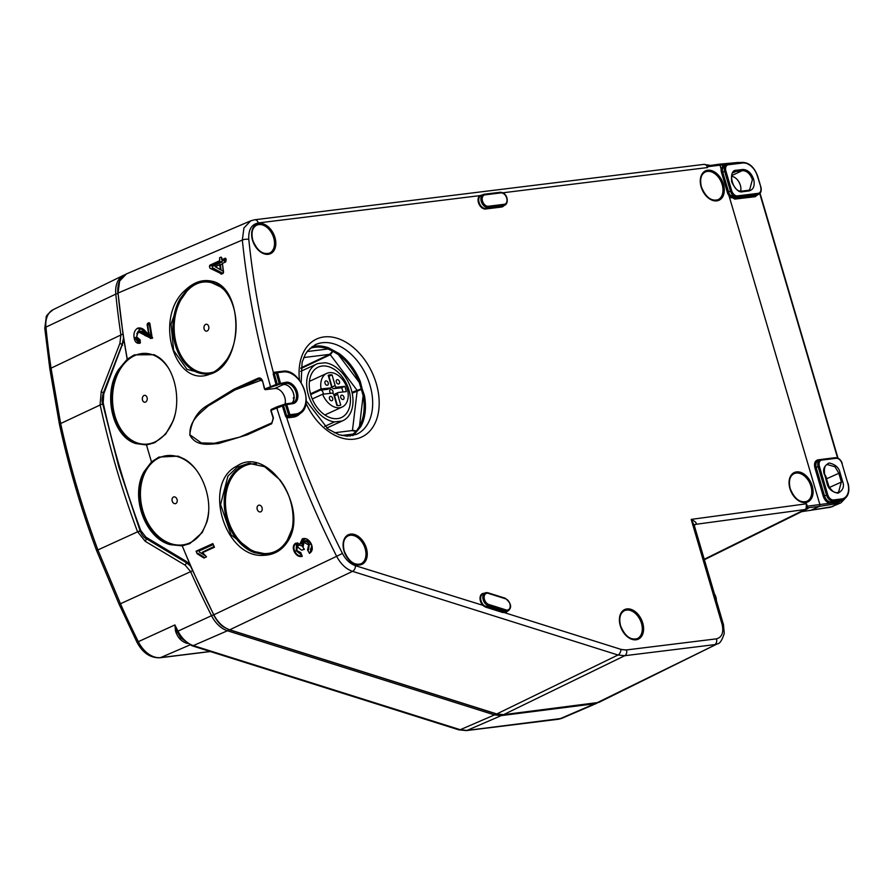 <?xml version="1.0" encoding="UTF-8"?>
<svg xmlns="http://www.w3.org/2000/svg" width="893" height="893" viewBox="0 0 893 893"><rect width="100%" height="100%" fill="white"/><g stroke="black" fill="none" stroke-linecap="round" stroke-linejoin="round"><path stroke-width="1.34" d="M263.781 555.334C224.322 558.538 202.186 482.823 236.846 466.113C267.8 444.513 309.558 508.709 287.881 541.214C282.155 550.255 274.118 554.955 263.781 555.334A0.926 0.58 89.8 0 1 263.937 554.397L254.483 552.689A46.324 34.09 76.3 0 1 224.255 504.925A46.324 34.09 76.3 0 1 250.364 463.233M213.059 544.06L214.42 547.253L202.287 552.254L206.506 556.852L203.928 558.025L197.096 553.705L196.047 551.215L213.081 544.116M307.527 549.954L308.71 544.931L304 542.419L302.995 547.264L304.401 549.374L301.566 550.177L297.391 546.75L296.733 550.512L300.807 552.644L302.258 556.361C298.999 557.087 296.331 555.546 294.277 551.729C292.591 547.822 293.049 544.964 295.65 543.19L299.847 544.06L302.347 538.814C305.931 537.753 308.9 539.45 311.255 543.893C313.052 548.257 312.472 551.416 309.491 553.37L307.527 549.954L308.52 549.787L309.291 544.652L310.675 543.971C309.279 541.392 307.538 540.466 305.451 541.191L304.078 541.872C306.165 541.147 307.906 542.062 309.291 544.652L308.71 544.931M279.129 383.298A642.703 434.411 -114.7 0 1 276.294 372.961L273.236 374.156L273.403 372.582A0.926 0.659 42.6 0 0 274.553 373.028L274.374 373.843A642.703 434.411 65.3 0 0 277.221 384.18L286.329 382.215A11.33 7.657 -114.7 0 1 297.291 391.994A11.33 7.657 -114.7 0 1 292.647 403.692L285.459 404.797L271.037 410.322A647.481 437.626 65.3 0 0 273.425 417.98L271.673 423.784L247.428 434.768L218.394 443.575C209.163 444.033 196.293 447.125 189.774 434.947C191.325 421.317 197.152 411.517 207.254 405.534L233.999 389.136A0.926 0.614 65.6 0 0 234.892 389.973L207.991 406.114C200.691 412.968 188.959 420.402 189.997 434.846L201.327 442.917L214.387 443.263L239.625 437.135L246.792 434.232M118.077 293.496L117.776 293.295C117.329 283.193 120.22 276.73 126.438 273.917L119.629 281.027L118.032 293.049A650.506 439.68 65.3 0 0 127.297 359.176L134.296 354.878L154.232 354.711L158.385 357.077C174.414 367.57 181.592 398.702 173.197 420.815L165.685 434.132L154.712 442.705L146.519 444.971A650.517 439.691 65.3 0 0 148.964 453.443A650.517 439.691 65.3 0 0 151.497 461.893L158.932 457.071L178.053 456.144L184.483 459.125C202.443 469.417 213.405 500.214 206.908 521.925L202.209 532.563L189.841 543.603L182.239 545.846A650.506 439.68 65.3 0 0 213.829 614.808C217.892 622.51 223.194 627.511 229.713 629.788A0.926 0.58 -72.5 0 0 229.713 629.788L496.765 713.953L503.529 714.657A0.926 0.67 -97 0 0 503.529 714.657L598.823 702.423L717.492 643.786C719.736 643.797 721.99 640.381 724.245 633.539L723.475 624.642L694.285 525.452L691.193 519.391C695.535 521.579 697.053 523.22 695.759 524.325L694.698 524.838M221.866 259.796L225.304 258.166L225.695 258.669L222.379 260.176L224.02 260.488L226.13 259.528M222.234 260.187L221.754 257.675L221.029 257.095L219.578 257.742L219.667 261.403L210.335 265.623L211.987 265.947L221.319 261.716L219.667 261.403M222.402 273.738L212.054 268.168L212.545 267.8L223.038 273.448M233.999 389.136L258.244 378.152A0.926 0.614 65.6 0 0 259.137 378.989L234.892 389.973L261.749 380.016M311.936 346.73A49.227 33.275 -114.7 0 1 328.635 347.857L339.161 353.583L338.347 354.599L332.955 351.317L330.298 354.722L300.93 368.563M360.415 381.847L362.145 388.868L361.241 388.901L359.209 382.327A48.3 32.65 65.3 0 0 338.347 354.599L359.209 382.327L360.415 381.847A49.227 33.275 -114.7 0 0 339.161 353.583M355.447 565.693A4.621 2.902 107.5 0 1 352.568 571.353C346.049 569.075 340.746 564.063 336.65 556.317L342.421 553.392C345.758 559.732 350.101 563.829 355.447 565.693L504.98 612.185L502.904 612.565L505.382 611.024L488.237 605.621A6.932 4.688 -114.7 0 1 483.213 599.817A6.932 4.688 -114.7 0 1 485.089 592.93A6.932 4.688 -114.7 0 1 487.745 592.829A0.926 0.58 107.5 0 1 488.393 593.399A6.005 4.063 65.3 0 0 484.475 599.46A6.005 4.063 65.3 0 0 488.817 604.483A0.926 0.58 107.5 0 1 488.237 605.621L485.759 607.162L483.85 606.157A7.401 5.001 -114.7 0 1 480.423 600.989A7.401 5.001 -114.7 0 1 484.196 593.343M213.74 614.797L190.477 566.062L186.324 562.668L146.262 538.713C143.818 537.441 141.775 534.851 140.134 530.933L118.936 467.396L102.561 403.268L103.175 402.754A649.892 439.256 65.3 0 0 119.573 466.939A649.892 439.256 65.3 0 0 140.781 530.542L145.972 537.195L186.034 561.25L189.941 564.432L182.239 545.846M731.546 176.301A10.403 7.155 -115 0 1 740.342 185.219A10.403 7.155 -115 0 1 740.688 191.091M748.412 190.309L749.607 189.941L752.397 179.616C750.187 173.722 746.838 170.73 742.34 170.63A0.926 0.67 -97 0 0 742.708 169.48C747.608 169.581 751.259 172.84 753.659 179.247C755.065 185.789 753.525 189.684 749.026 190.946L742.652 191.727C739.147 192.799 735.497 189.539 731.702 181.96C730.932 174.001 732.472 170.105 736.334 170.262L742.708 169.48M292.647 403.692A0.926 0.67 -97 0 0 291.922 403.056A10.403 7.032 65.3 0 0 293.551 393.489A10.403 7.032 65.3 0 0 283.494 384.515L283.427 384.526A10.403 7.032 -114.7 0 1 293.484 393.5A10.403 7.032 -114.7 0 1 291.855 403.067M283.427 384.526L274.754 388.511A10.403 7.032 -114.7 0 1 284.811 397.485A10.403 7.032 -114.7 0 1 284.934 404.239M224.656 290.37A45.409 32.248 -90.3 0 0 220.169 286.72L211.708 282.735C202.555 280.424 194.294 283.226 186.916 291.151L180.955 299.68L179.85 299.11L171.054 324.114L173.666 350.514L187.039 369.389L206.205 374.279M138.437 331.515L136.462 336.717C137.288 339.318 138.08 340.4 138.873 339.965L139.888 339.853L139.509 339.362L140.246 340.066L139.866 343.213C136.729 343.772 134.81 341.93 134.084 337.666C133.459 333.223 134.664 330.053 137.701 328.144C140.714 327.508 143.338 328.602 145.592 331.415L148.763 334.607L140.246 328.289L138.102 328.624L140.123 329.316L137.533 332.174M152.089 337.286L149.845 323.467L147.624 323.344L147.122 324.505L148.673 334.172L150.962 334.272L149.388 324.606L147.769 324.405L148.852 334.641M139.888 339.853L136.607 336.784L139.509 339.362M136.785 333.77L138.571 331.493L136.584 336.594M140.212 331.705L138.303 331.895L150.683 338.079L144.666 335.333M152.301 338.28L145.191 334.975L139.877 331.303L138.571 331.493M146.843 335.188L141.518 331.515L139.877 331.303M150.66 338.079L151.71 338.235L150.314 338.503L151.564 338.28L152.078 337.096L149.834 323.277L149.064 322.686L149.834 323.277M150.091 338.034L150.683 338.079M150.962 334.272L149.042 334.663M151.62 334.507A0.926 0.636 97.2 0 1 150.683 335.31L149.979 334.797M142.154 329.004L140.123 329.316M137.299 338.972L140.335 342.678M140.29 340.546L139.453 339.954M140.346 331.37L140.469 331.303C143.092 331.158 145.392 332.341 147.367 334.842L152.67 337.867M205.636 324.405A3.472 2.467 -90.3 0 0 204.062 328.769A3.472 2.467 -90.3 0 0 207.176 331.002A3.472 2.467 -90.3 0 0 208.75 326.637A3.472 2.467 -90.3 0 0 205.636 324.405M207.846 373.955A46.324 32.907 89.7 0 1 176.714 349.163A46.324 32.907 89.7 0 1 179.85 299.11L186.291 290.549C194.082 282.768 202.488 279.911 211.518 281.987L219.868 285.894M211.708 282.735A0.926 0.636 -74.2 0 0 211.518 281.987A0.926 0.67 -76.2 0 1 211.317 281.105C244.068 286.352 244.537 365.27 209.81 374.189C174.448 388.712 153.317 317.037 185.632 289.823L186.916 291.151M185.632 289.823C193.837 282.188 202.398 279.286 211.317 281.105M291.832 530.409L288.305 539.305C296.833 524.771 293.942 497.859 279.833 479.753L264.652 466.715L248.734 463.322L237.214 467.139L227.938 476.092L220.571 504.534L231.075 534.896L254.483 552.689A0.926 0.558 -70.3 0 0 255.119 551.684L264.161 553.571C273.939 553.827 281.686 549.284 287.412 539.941L291.721 529.85A45.409 33.409 -103.7 0 0 292.19 528.176M258.468 505.304A3.472 2.556 -103.7 0 0 257.296 509.624A3.472 2.556 -103.7 0 0 260.789 511.801A3.472 2.556 -103.7 0 0 261.973 507.481A3.472 2.556 -103.7 0 0 258.468 505.304M288.305 539.305L287.613 540.522C281.887 549.708 273.995 554.33 263.937 554.397A0.926 0.614 -86.9 0 0 264.161 553.571M287.881 541.214L287.412 539.941M173.476 497.021A3.472 2.556 -103.7 0 0 172.293 501.341A3.472 2.556 -103.7 0 0 175.798 503.529A3.472 2.556 -103.7 0 0 176.97 499.209A3.472 2.556 -103.7 0 0 173.476 497.021M144.153 471.571C129.786 495.693 144.889 538.155 170.094 544.63A46.336 34.09 76.3 0 1 144.153 471.571L151.497 461.893M146.519 444.971L135.915 443.587C112.451 436.789 102.394 393.746 118.568 369.557L127.174 359.299L123.937 340.166L103.778 393.858L103.175 402.754M481.907 195.277L480.389 195.88A6.932 4.688 65.3 0 0 479.508 203.582A6.932 4.688 65.3 0 0 485.792 208.415L501.699 206.45A6.932 4.688 65.3 0 0 502.659 206.183L504.824 205.189A6.932 4.688 -114.7 0 1 503.864 205.457L487.958 207.422A6.932 4.688 -114.7 0 1 481.249 201.438A6.932 4.688 -114.7 0 1 483.135 194.54A6.932 4.688 -114.7 0 1 484.095 194.272A0.926 0.67 83 0 1 484.966 194.864A6.005 4.063 65.3 0 0 482.51 201.07A6.005 4.063 65.3 0 0 488.326 206.261A0.926 0.67 83 0 1 487.958 207.422L485.613 208.995A7.401 5.001 -114.7 0 1 478.905 203.838A7.401 5.001 -114.7 0 1 479.842 195.634L482.32 194.92M710.672 165.451L703.907 164.379L254.639 219.778A4.621 3.326 83 0 1 258.3 222.949C251.446 224.4 248.276 229.881 248.79 239.38A642.703 434.411 65.3 0 0 273.403 372.582A1.853 1.25 -114.7 0 1 273.939 372.303L279.688 371.588A24.044 16.253 -114.7 0 1 280.815 371.51M292.044 403.056A10.403 7.032 65.3 0 0 293.217 402.687A10.403 7.032 65.3 0 0 296.029 392.351A10.403 7.032 65.3 0 0 285.972 383.376L280.022 384.113L271.316 387.049A0.926 0.614 -114.4 0 1 270.423 386.222A647.336 437.537 -114.7 0 1 242.338 240.05L243.923 227.972L250.743 220.817L254.639 219.778M760.691 187.318L760.903 187.15C761.707 190.667 760.992 193.022 758.771 194.216A6.932 4.688 -114.7 0 1 757.822 194.495L737.138 197.04A6.932 4.688 -114.7 0 1 730.429 191.057L728.576 191.906A6.932 4.688 65.3 0 0 730.05 194.942L735.196 197.933A0.926 0.681 -96.7 0 0 734.827 199.094L728.989 195.723L819.908 504.645L819.372 506.387L806.703 507.95L808.109 508.441L804.883 509.546L695.759 524.325A4.621 3.17 -116.3 0 0 695.078 524.526A4.621 3.17 -116.3 0 1 695.759 524.325M818.926 460.42C816.224 461.168 815.309 463.534 816.18 467.541L824.563 496.017C825.791 499.511 827.755 501.52 830.434 502.056L838.973 501.129A0.926 0.681 -96.7 0 0 838.572 502.167L829.965 503.217C826.918 502.614 824.697 500.337 823.29 496.385L814.907 467.899C813.925 463.367 814.963 460.676 818.033 459.828A0.926 0.681 -96.7 0 0 818.524 460.431M833.582 499.946L841.541 498.964A15.259 10.314 65.3 0 0 847.781 483.213L841.976 463.489A6.005 4.063 65.3 0 0 836.161 458.31L821.85 460.074A6.005 4.063 65.3 0 0 819.383 466.28L827.766 494.755A6.005 4.063 65.3 0 0 833.582 499.946A0.926 0.67 83 0 1 833.225 501.107L831.171 502.045A0.926 0.681 -96.7 0 0 830.791 503.161M829.854 507.336A2.311 1.641 -98.7 0 0 830.189 507.336A2.311 1.641 -98.7 0 0 830.512 507.235L840.514 503.027L819.372 506.387L811.011 510.227L830.512 507.235L838.214 503.697A1.384 1.016 81.9 0 0 838.806 502.145A0.926 0.681 81.6 0 1 839.197 501.107L841.184 500.515M741.29 170.764L740.197 169.782M725.518 165.071L724.402 165.417L722.415 169.023L721.109 168.944L723.363 164.881L726.679 164.379M724.402 165.417A0.926 0.692 -118.4 0 1 723.363 164.881L720.004 165.183L718.91 164.234L738.053 162.47A1.384 1.016 -95.3 0 0 737.808 162.537M758.068 194.551L755.154 196.706A0.926 0.681 -96.7 0 1 755.523 195.545L735.196 197.933L737.138 197.04A0.926 0.67 -97 0 0 737.495 195.88L758.179 193.334A0.926 0.67 -97 0 1 757.822 194.495L758.771 194.216M736.334 170.262A0.926 0.67 83 0 1 735.977 171.423L734.515 171.836C728.331 171.322 732.506 192.933 741.927 191.091A0.926 0.67 -97 0 0 741.782 191.135M731.702 175.586L742.34 170.63L735.977 171.423L733.332 172.65M829.296 487.5L826.494 478.905L829.307 487.489A10.403 7.155 -115 0 1 829.43 487.935M740.643 186.414A11.33 7.803 65 0 0 737.752 180.207M829.184 487.556L842.624 481.517C844.555 486.54 843.014 490.436 837.98 493.215C831.729 491.831 828.079 488.571 827.03 483.448L827.085 483.626M827.298 483.47C831.137 490.971 834.888 493.885 838.572 492.21L841.351 481.885L838.773 473.123L835.011 466.76L827.264 464.561C824.708 465.32 823.859 468.702 824.719 474.708L824.507 474.864M827.03 483.448L824.719 474.708M830.434 502.056A0.926 0.647 -84.7 0 0 829.965 503.217L807.25 506.208A1.384 1.005 -97 0 1 806.703 507.95M817.988 460.676L820.008 459.75A6.932 4.688 -114.7 0 1 820.968 459.482A0.926 0.67 -97 0 1 821.114 459.437L820.008 459.75A6.932 4.688 -114.7 0 0 818.133 466.637L814.907 467.899M847.837 483.392L848.049 483.236C849.98 491.183 848.428 496.597 843.416 499.488A16.186 10.939 -114.7 0 1 841.173 500.125L839.197 501.107M843.706 499.354L838.572 502.167M840.916 502.826L845.158 498.394M730.05 194.942L728.989 195.712A7.858 5.313 -114.7 0 1 727.315 192.274L721.511 172.55A7.858 5.313 -114.7 0 1 721.12 168.956L720.004 165.183L707.345 166.745A1.384 1.005 -97 0 0 706.843 165.986L718.91 164.234M722.415 169.023A6.932 4.688 65.3 0 0 722.772 172.193L721.511 172.55M802.215 511.577L811.011 510.227M190.477 566.062L189.941 564.432M186.324 562.668A2.311 1.139 -59.7 0 1 186.034 561.25M146.262 538.713A2.311 1.217 -58.5 0 1 145.972 537.195M140.134 530.933L140.781 530.542M102.561 403.268C101.735 401.716 101.969 398.334 103.264 393.11A2.311 0.714 20.4 0 0 103.778 393.858M103.264 393.11L122.051 344.743A2.311 0.636 22 0 0 122.52 345.412M123.937 340.166L123.547 337.956L122.051 344.743M723.475 624.642A4.621 0.714 -16.4 0 0 722.136 624.52L691.193 519.391L806.535 503.786L806.156 508.206M595.731 703.293A0.926 0.67 -97 0 0 596.044 703.249L717.492 643.786M621.874 649.624L626.495 649.937L716.465 638.841A4.621 3.326 -97 0 1 714.713 644.623L624.743 655.708L617.989 655.004L352.568 571.353L229.713 629.788A0.926 0.58 -72.5 0 1 229.389 629.822L496.441 713.987A0.926 0.58 -72.5 0 0 496.765 713.953L617.989 655.004A4.621 2.902 107.5 0 0 620.869 649.345L625.558 650.015M277.533 372.56L274.821 372.894L276.674 372.035L282.422 371.332A0.926 0.67 83 0 1 282.568 371.287C300.874 367.592 315.899 407.889 298.519 414.24A23.118 15.627 -114.7 0 1 295.326 415.145L287.713 416.707A0.926 0.67 -97 0 0 287.356 417.868A1.853 1.25 -114.7 0 1 286.698 417.734L285.648 416.339A643.473 434.924 -114.7 0 1 282.411 406.036M283.55 405.679A642.703 434.411 65.3 0 0 286.776 415.959L285.648 416.339M286.776 415.959L288.685 415.089A642.703 434.411 -114.7 0 1 285.459 404.797M273.827 409.05L271.405 409.351L277.12 406.761L285.827 403.826A0.926 0.67 -97 0 1 286.709 404.417A641.788 433.786 65.3 0 0 289.935 414.698L288.685 415.089M277.221 384.18L276.071 384.503A643.473 434.924 -114.7 0 1 273.236 374.156M276.294 372.961L277.556 372.627A641.788 433.786 65.3 0 0 280.391 382.952A0.926 0.67 -97 0 1 280.022 384.113M328.635 347.857A0.926 0.569 -70 0 0 328.021 348.984A48.3 32.65 65.3 0 0 309.904 348.426M301.019 367.838L329.617 354.354L333.323 350.558A0.926 0.681 -45.3 0 0 332.576 351.105L328.021 348.984L307.125 351.552M351.998 392.328L361.241 388.901M294.154 397.173L293.272 397.932M293.529 398.814L294.299 397.653M350.145 436.063A48.3 32.65 65.3 0 0 353.07 434.076A0.926 0.67 -128.6 0 0 354.153 434.578A49.227 33.275 -114.7 0 1 352.746 435.628M341.695 435.483L353.07 434.076L356.195 431.352L352.088 430.694M352.835 430.493L334.239 432.781M352.355 430.549A0.926 0.625 66.1 0 0 352.501 430.18L356.43 431.073L359.477 426.396A0.926 0.614 -150.8 0 0 360.694 426.742L354.153 434.578M362.145 388.868L364.411 395.409L363.127 395.644L359.477 426.396A48.3 32.65 65.3 0 0 363.127 395.644L361.375 389.381L352.199 393.233M351.429 430.66L352.501 430.18L357.167 390.967M276.674 372.035A0.926 0.67 83 0 1 277.556 372.627L283.304 371.923A0.926 0.67 83 0 0 282.568 371.287L276.819 372.001M295.683 413.984L289.935 414.698A0.926 0.67 83 0 1 289.578 415.859L295.326 415.145A0.926 0.67 -97 0 0 295.683 413.984A22.191 15.002 65.3 0 0 304.77 391.067A22.191 15.002 65.3 0 0 283.304 371.923M271.405 409.351A0.926 0.67 -97 0 0 271.003 410.334L271.037 410.512M247.428 434.768A0.926 0.614 -114.4 0 1 247.785 433.786L272.03 422.802A0.926 0.614 65.6 0 0 271.673 423.784M271.316 387.049L265.601 389.638A0.926 0.67 83 0 1 264.719 389.047L276.071 384.503M258.244 378.152C260.231 377.538 261.671 378.532 262.587 381.121A647.481 437.626 65.3 0 0 264.708 388.812M262.598 381.356L259.137 378.989L260.265 378.844M279.766 383.075L280.413 383.555M285.269 399.629A11.33 7.657 65.3 0 0 281.663 391.77M265.601 389.638L274.754 388.511A0.926 0.67 83 0 1 274.464 388.544M276.082 384.537L276.573 385.352A0.926 0.67 83 0 1 276.294 385.609M806.535 503.786L807.25 506.208M707.345 166.745L707.58 167.549L502.826 192.799M706.843 165.986L707.58 167.549A4.621 3.326 83 0 0 703.907 164.379M248.79 239.38A4.621 1.54 -5.8 0 0 242.338 240.05L118.032 293.049L123.58 338.782M143.996 395.487A3.472 2.467 -90.3 0 0 142.422 399.852A3.472 2.467 -90.3 0 0 145.537 402.084A3.472 2.467 -90.3 0 0 147.111 397.72A3.472 2.467 -90.3 0 0 143.996 395.487M182.083 545.857L170.094 544.63M209.944 265.121L209.42 266.281L210.067 266.203L209.944 265.121L219.287 260.89M223.283 270.132A0.926 0.625 100.8 0 1 222.379 270.825L216.463 267.42M223.339 273.068L222.469 263.614M226.208 260.176L224.411 260.99A0.926 0.625 -79.2 0 1 223.674 260.421M222.111 260.153L222.223 261.057A0.926 0.625 -79.2 0 1 221.71 262.207L212.367 266.438L212.545 267.8M220.426 264.897L221.955 264.205A0.926 0.625 -79.2 0 1 222.558 264.395M212.054 268.168L222.022 273.917M209.42 266.281L209.911 268.213L221.486 273.816M197.096 553.705L197.811 553.236L204.039 557.21L203.928 558.025M202.198 552.789L214.42 547.253L202.287 552.254M212.701 544.194L197.141 551.249M302.347 538.814L300.494 543.949L301.867 543.279L303.017 539.193M311.211 543.904L311.211 543.904C309 539.707 306.199 538.111 302.816 539.104L302.682 539.16M310.128 552.432L311.791 545.366M302.995 547.253L302.95 547.264C301.912 544.708 302.292 542.911 304.078 541.872L305.406 541.225M304.178 541.828L305.529 540.645L309.313 541.191M311.914 546.237L310.429 549.351L311.378 551.048M304.636 538.725L302.571 543.547M302.37 544.663L301.187 543.614M298.028 543.056L296.32 549.173M297.715 552.03L301.588 554.653M297.57 546.683L298.921 544.976L302.56 546.215M299.847 544.06L300.494 543.949M301.834 555.279L296.242 550.78L294.869 551.461C296.543 554.709 298.787 556.194 301.622 555.904L302.001 555.714M296.242 550.78L296.431 543.558M297.257 542.911L296.119 543.469C293.708 545.143 293.284 547.8 294.869 551.461L294.277 551.729M302.258 556.361L301.622 555.904M303.531 549.083L303.642 548.425L304.401 549.374L301.566 550.177M303.642 548.425L304.401 549.374M226.041 258.747L225.75 261.906L222.435 263.402L223.574 272.287M223.06 273.437L220.995 274.184M206.406 324.237A3.472 2.467 -90.3 0 0 205.669 324.405A3.472 2.467 -90.3 0 0 204.006 328.244A3.472 2.467 -90.3 0 0 206.439 331.18M144.766 395.32A3.472 2.467 -90.3 0 0 144.03 395.487A3.472 2.467 -90.3 0 0 142.367 399.327A3.472 2.467 -90.3 0 0 144.8 402.252M258.825 505.181A3.472 2.556 -103.7 0 0 258.501 505.293A3.472 2.556 -103.7 0 0 257.24 509.367A3.472 2.556 -103.7 0 0 260.466 511.912M173.822 496.899A3.472 2.556 -103.7 0 0 173.499 497.021A3.472 2.556 -103.7 0 0 172.249 501.096A3.472 2.556 -103.7 0 0 175.474 503.641M202.756 552.041L214.097 546.505M213.271 544.563L199.039 551.003L199.507 552.131L205.714 556.004M205.758 555.982L202.499 553.001M222.011 259.874L221.788 257.887M220.348 269.519L220.995 269.44L220.381 264.551L215.135 266.706L220.348 269.519L219.734 264.629M300.908 552.901L296.733 550.501M139.397 342.934L136.383 337.777L134.72 337.565L138.527 342.923L140.447 342.242M221.922 259.082L221.341 259.137L221.877 258.791M502.033 714.802A2.311 1.663 83 0 1 501.263 715.606L494.488 714.913L227.447 630.759A25.384 17.157 -114.7 0 1 211.585 615.802A650.439 439.635 -114.7 0 1 190.544 571.509L185.264 565.269L145.291 541.348L137.5 531.659A650.439 439.635 -114.7 0 1 100.083 404.529L101.222 391.614A2.311 0.681 21.2 0 0 103.443 392.641M466.336 730.597L458.756 729.838A4.621 2.902 -72.5 0 0 460.252 729.715L467.006 730.418L561.652 718.418L596.1 703.572L501.241 715.617A2.311 1.663 83 0 1 501.241 715.617L467.006 730.418A4.621 3.326 -97 0 1 466.336 730.597L558.728 719.211A4.621 3.326 -97 0 0 559.398 719.021L593.733 704.22A2.311 1.663 83 0 0 593.756 704.197A2.311 1.663 83 0 0 594.492 703.472M187.563 643.485C181.737 641.922 177.729 637.814 175.541 631.161L174.894 624.933L177.037 631.585L180.821 637.982L191.828 645.706A4.621 2.902 -72.5 0 0 193.323 645.594L227.447 630.759A2.311 1.451 107.5 0 0 227.469 630.748A2.311 1.451 107.5 0 0 228.575 629.543M175.541 631.161A4.621 2.232 165.6 0 1 177.037 631.585L214.521 614.306M117.82 293.674A2.311 0.77 174.3 0 0 115.8 294.11L45.923 327.128A4.621 1.552 174.3 0 0 44.784 328.3L46.224 317.328C45.733 316.278 48.055 313.722 53.212 309.648A23.531 15.907 65.3 0 0 45.923 327.128A648.586 438.374 65.3 0 0 50.968 367.648L60.557 423.07A649.39 438.921 65.3 0 0 97.895 549.932L120.466 603.757L192.553 570.772M103.253 403.547L59.396 424.119L49.818 368.753L122.508 334.216M101.222 391.614L119.941 343.303A2.311 0.681 21.2 0 0 122.207 344.352M140.569 530.453L97.895 549.932C96.243 550.713 96.232 550.858 97.839 550.356M146.787 539.037A2.311 1.183 120.9 0 0 145.291 541.348M186.782 562.947A2.311 1.183 120.9 0 0 185.264 565.269M140.179 531.056L137.689 532.116M495.604 713.719A2.311 1.451 107.5 0 1 494.51 714.902L460.252 729.715L193.323 645.594A24.502 16.554 65.3 0 1 178.02 631.161A649.546 439.032 65.3 0 1 174.894 624.933L138.315 641.676A648.586 438.374 65.3 0 1 120.466 603.757C118.802 604.528 118.758 604.606 120.321 603.992M59.396 424.119L59.407 424.13C68.649 466.693 81.062 508.865 96.634 550.646L119.171 604.405L136.975 642.223C142.646 652.883 150.292 658.063 159.914 657.784A4.621 3.326 -97 0 0 160.584 657.594L210.145 651.488M353.818 392.485A7.401 5.001 65.3 0 0 354.253 391.301A7.401 5.001 65.3 0 1 353.818 392.485M150.604 332.04A7.401 5.001 65.3 0 0 151.096 331.303A7.401 5.001 65.3 0 1 150.604 332.04M235.149 388.622A8.327 5.626 -114.7 0 1 234.613 389.928M302.939 539.272L303.129 539.93M714.456 593.99A9.243 6.552 82.7 0 1 716.409 600.609M334.518 421.898A31.21 21.097 -114.7 0 1 308.286 394.706A31.21 21.097 -114.7 0 1 316.814 363.964A31.21 21.097 -114.7 0 1 317.752 363.574L325.141 362.759A31.21 21.097 -114.7 0 1 351.172 389.236A31.21 21.097 -114.7 0 1 342.856 420.692A31.21 21.097 -114.7 0 1 341.919 421.083L334.518 421.898L324.661 426.43M325.476 414.676A27.739 18.753 -114.7 0 1 325.398 415.323M348.996 390.208A27.739 18.753 -114.7 0 1 341.405 417.533A27.739 18.753 -114.7 0 1 310.675 394.449A27.739 18.753 -114.7 0 1 318.265 367.123A27.739 18.753 -114.7 0 1 348.996 390.208M326.693 428.071L341.919 421.083M339.496 381.646A2.311 1.563 -114.7 0 1 338.86 383.923A2.311 1.563 -114.7 0 1 336.304 381.992A2.311 1.563 -114.7 0 1 336.929 379.726A2.311 1.563 -114.7 0 1 339.496 381.646M328.2 382.896A2.311 1.563 -114.7 0 1 327.575 385.173A2.311 1.563 -114.7 0 1 325.007 383.242A2.311 1.563 -114.7 0 1 325.644 380.965A2.311 1.563 -114.7 0 1 328.2 382.896M332.665 398.39A2.311 1.563 -114.7 0 1 332.029 400.667A2.311 1.563 -114.7 0 1 329.461 398.747A2.311 1.563 -114.7 0 1 330.097 396.47A2.311 1.563 -114.7 0 1 332.665 398.39M343.95 397.151A2.311 1.563 -114.7 0 1 343.314 399.428A2.311 1.563 -114.7 0 1 340.758 397.497A2.311 1.563 -114.7 0 1 341.383 395.219A2.311 1.563 -114.7 0 1 343.95 397.151M342.957 391.971A16.186 10.939 65.3 0 0 341.639 387.774L333.815 388.634A1.853 1.25 -114.7 0 1 332.04 387.026L328.948 376.288L332.051 374.859L335.132 385.597A1.853 1.25 65.3 0 0 336.918 387.216L344.731 386.345A16.186 10.939 -114.7 0 1 346.25 391.614L338.425 392.474A1.853 1.25 65.3 0 0 338.157 392.552A1.853 1.25 65.3 0 0 337.654 394.371L340.746 405.109A16.186 10.939 -114.7 0 1 336.907 405.534L333.826 394.795A1.853 1.25 65.3 0 0 332.04 393.177L322.607 394.226L312.271 398.97M341.639 387.774L344.731 386.345M337.375 405.567L334.562 395.789A1.853 1.25 -114.7 0 1 335.065 393.969A1.853 1.25 -114.7 0 1 335.333 393.891M323.154 394.159A2.779 1.875 65.3 0 0 322.54 391.38A2.779 1.875 65.3 0 0 320.408 390.118L327.43 389.337L330.533 387.919A1.853 1.25 65.3 0 0 330.801 387.841A1.853 1.25 65.3 0 0 331.303 386.022L328.211 375.283A16.186 10.939 -114.7 0 1 332.051 374.859M330.533 387.919L321.089 388.957A18.496 12.502 -114.7 0 1 326.76 373.386A18.496 12.502 -114.7 0 1 345.837 384.983A18.496 12.502 -114.7 0 1 342.198 407.007A18.496 12.502 -114.7 0 1 322.607 394.226M310.507 393.824L321.089 388.957M330.734 393.322A2.311 1.563 -114.7 0 1 329.785 391.793A2.311 1.563 -114.7 0 1 330.756 389.426A2.311 1.563 -114.7 0 1 332.977 391.447A2.311 1.563 -114.7 0 1 332.776 393.366M196.047 551.215L212.869 543.591M229.133 629.598A0.926 0.58 -72.5 0 0 229.389 629.822C223.819 627.042 220.325 626.73 213.539 614.931L336.65 556.317A647.336 437.537 -114.7 0 1 276.752 407.721M195.076 468.512A45.409 33.421 -103.7 0 0 159.434 457.707A45.409 33.421 -103.7 0 0 143.996 514.301A45.409 33.421 -103.7 0 0 189.841 542.855A45.409 33.421 -103.7 0 0 208.594 511.823M168.364 367.961A45.409 32.26 -90.3 0 0 134.72 355.581A45.409 32.26 -90.3 0 0 114.114 412.756A45.409 32.26 -90.3 0 0 154.813 442.002A45.409 32.26 -90.3 0 0 174.972 414.899M306.232 400.823L328.021 429.042L339.027 434.735L347.154 436.186L356.385 434.4A49.316 33.331 65.3 0 0 369.992 385.285A49.316 33.331 65.3 0 0 315.229 344.765L307.851 350.625L305.283 354.398L302.102 362.324L301.153 382.561M504.891 598.232A0.926 0.58 107.5 0 1 505.204 598.21L488.058 592.807L482.923 593.923A6.932 4.688 65.3 0 0 481.048 600.81A6.932 4.688 65.3 0 0 484.263 605.655M824.619 474.362A10.403 7.155 -115 0 1 826.728 478.726L840.045 472.754L842.624 481.517M752.397 179.616L753.659 179.247M366.376 548.157A16.286 11.006 -114.7 0 1 359.712 564.979A16.286 11.006 -114.7 0 1 343.961 550.925A16.286 11.006 -114.7 0 1 350.625 534.103A16.286 11.006 -114.7 0 1 366.376 548.157M360.884 563.818A15.36 10.381 65.3 0 0 365.125 548.525A15.36 10.381 65.3 0 0 348.069 535.9C343.772 538.278 342.488 543.29 344.229 550.948C348.538 561.284 354.097 565.57 360.884 563.818M642.714 622.968A16.286 11.006 -114.7 0 1 636.039 639.79A16.286 11.006 -114.7 0 1 620.289 625.736A16.286 11.006 -114.7 0 1 626.953 608.914A16.286 11.006 -114.7 0 1 642.714 622.968M637.222 638.629A15.36 10.381 65.3 0 0 641.464 623.325A15.36 10.381 65.3 0 0 624.397 610.7C620.11 613.078 618.827 618.101 620.557 625.759C624.877 636.095 630.425 640.381 637.222 638.629M812.206 485.848A16.174 10.928 -114.7 0 1 805.586 502.547A16.174 10.928 -114.7 0 1 789.937 488.594A16.174 10.928 -114.7 0 1 796.556 471.895A16.174 10.928 -114.7 0 1 812.206 485.848M806.747 501.397A15.248 10.303 65.3 0 0 810.956 486.216A15.248 10.303 65.3 0 0 794.022 473.681C789.758 476.036 788.486 481.014 790.205 488.616C794.491 498.874 800.005 503.139 806.747 501.397M723.419 184.181A16.174 10.928 -114.7 0 1 716.8 200.88A16.174 10.928 -114.7 0 1 701.15 186.927A16.174 10.928 -114.7 0 1 707.769 170.228A16.174 10.928 -114.7 0 1 723.419 184.181M717.961 199.731A15.248 10.303 65.3 0 0 722.169 184.538A15.248 10.303 65.3 0 0 705.236 172.014C700.972 174.369 699.71 179.348 701.418 186.95C705.704 197.208 711.219 201.472 717.961 199.731M274.944 237.482A16.286 11.006 -114.7 0 1 268.268 254.304A16.286 11.006 -114.7 0 1 252.518 240.25A16.286 11.006 -114.7 0 1 259.182 223.429A16.286 11.006 -114.7 0 1 274.944 237.482M269.452 253.143A15.36 10.381 65.3 0 0 273.693 237.839A15.36 10.381 65.3 0 0 256.626 225.215C252.339 227.592 251.056 232.615 252.786 240.273C257.095 250.609 262.654 254.896 269.452 253.143M180.955 299.68A45.409 32.248 -90.3 0 0 178.991 351.485A45.409 32.248 -90.3 0 0 212.835 372.236M147.624 323.344L149.064 322.686M256.38 463.78A45.409 33.409 -103.7 0 0 225.438 501.364A45.409 33.409 -103.7 0 0 255.119 551.684M135.915 443.587A46.336 32.907 89.7 0 1 118.568 369.557M488.326 206.261L504.232 204.296A0.926 0.67 83 0 1 503.864 205.457L501.52 207.031L485.613 208.995M484.386 194.239L500.002 192.308A0.926 0.67 83 0 1 500.873 192.899L484.966 194.864M504.232 204.296A6.005 4.063 65.3 0 0 506.688 198.09A6.005 4.063 65.3 0 0 500.873 192.899M503.931 205.602A7.401 5.001 -114.7 0 1 501.52 207.031M286.329 382.215A0.926 0.67 83 0 1 285.972 383.376L283.494 384.515M806.245 508.195A4.621 3.338 82.3 0 1 804.883 509.546L704.242 559.275M721.086 169.826L722.392 169.681M837.578 457.964L759.753 193.558M727.762 164.145L741.782 162.414A0.926 0.67 -97 0 1 741.927 162.37L727.605 164.133A0.926 0.67 -97 0 0 727.46 164.178A6.932 4.688 -114.7 0 0 726.5 164.446L724.58 165.328M738.757 162.76A1.384 1.016 -95.3 0 0 738.053 162.47L740.52 162.548M725.886 170.976L724.625 171.344A6.932 4.688 -114.7 0 1 726.5 164.446L727.605 164.133A0.926 0.67 -97 0 1 728.342 164.77A6.005 4.063 65.3 0 0 725.886 170.976L731.68 190.689A6.005 4.063 65.3 0 0 737.495 195.88M731.68 190.689L730.429 191.057L724.625 171.344L722.772 172.193L728.576 191.906L727.315 192.274M757.409 176.167A15.259 10.314 65.3 0 0 742.663 163.006A0.926 0.67 -97 0 0 741.927 162.37C749.037 162.392 754.295 167.002 757.677 176.189L760.903 187.15L757.465 176.356M758.179 193.334A6.005 4.063 65.3 0 0 760.635 187.128M742.663 163.006L728.342 164.77M742.652 191.727A0.926 0.67 -97 0 0 741.927 191.091L748.289 190.309A0.926 0.67 83 0 1 749.026 190.946M742.072 191.102L748.144 190.354A0.926 0.67 83 0 1 748.289 190.309L749.607 189.941M731.043 196.136L729.782 196.717M731.546 196.583L729.871 196.806M730.932 197.777L732.974 197.52M824.451 474.685C822.509 469.662 824.06 465.766 829.084 462.987C835.346 464.371 838.996 467.631 840.045 472.754M842.032 463.679L847.781 483.213M827.766 494.755L826.516 495.124A6.932 4.688 -114.7 0 0 833.225 501.107L841.173 500.125A0.926 0.67 -97 0 0 841.541 498.964M819.383 466.28L818.133 466.637L826.516 495.124L823.29 496.385M821.85 460.074A0.926 0.67 -97 0 0 821.114 459.437L835.435 457.674A0.926 0.67 83 0 1 836.161 458.31M821.27 459.437L835.29 457.718A0.926 0.67 83 0 1 835.435 457.674C838.627 457.819 840.893 459.761 842.244 463.512L841.976 463.489M818.033 459.828L820.678 459.515M755.154 196.706L734.827 199.094M806.457 508.072L807.105 505.728M496.207 713.786A0.926 0.58 -72.5 0 0 496.441 713.987L503.373 714.701A0.926 0.67 -97 0 0 503.518 714.668L624.743 655.708A4.621 3.326 83 0 0 626.495 649.937M722.136 624.52C723.866 632.523 721.968 637.301 716.465 638.841M504.98 612.185A6.932 4.688 65.3 0 0 505.862 611.928L508.028 610.935A6.932 4.688 -114.7 0 1 505.382 611.024A0.926 0.58 107.5 0 0 505.963 609.897A6.005 4.063 65.3 0 0 510.216 605.755A6.005 4.063 65.3 0 0 505.538 598.801L488.393 593.399M507.135 611.348A7.401 5.001 -114.7 0 1 504.813 612.765L620.869 649.345M508.028 610.935C512.236 607.486 511.298 603.244 505.204 598.21A0.926 0.58 107.5 0 1 505.538 598.801M488.817 604.483L505.963 609.897M502.904 612.565L485.759 607.162M286.698 417.734A642.703 434.411 65.3 0 0 342.421 553.392M303.743 357.546L329.617 354.354A0.926 0.625 -115.2 0 1 330.298 354.722L356.91 390.085M364.411 395.409A49.227 33.275 -114.7 0 1 360.694 426.742M299.468 380.172A53.937 36.457 -114.7 0 1 348.281 343.682A53.937 36.457 -114.7 0 1 372.113 428.227A53.937 36.457 -114.7 0 1 305.975 403.234M298.519 414.24L296.666 415.1A23.118 15.627 65.3 0 1 293.462 416.004A0.926 0.67 -97 0 0 293.105 417.165L287.356 417.868M300.472 413.102A24.044 16.253 -114.7 0 1 293.105 417.165M293.217 402.687L291.922 403.056A0.926 0.67 -97 0 0 291.777 403.1L285.827 403.826M267.721 388.678L264.719 389.047A646.554 437.001 -114.7 0 1 264.663 388.835M264.451 389.013L262.587 381.121M479.842 195.634L258.3 222.949M222.379 270.825L221.051 270.11M503.194 714.69A0.926 0.67 -97 0 0 503.373 714.701L598.823 702.423M485.803 606.537L485.636 607.117M149.053 332.475L148.405 332.553M189.863 644.969L160.584 657.594A25.506 17.235 65.3 0 1 138.315 641.676L136.975 642.223M120.868 334.775A650.439 439.635 -114.7 0 1 115.8 294.11A25.384 17.157 -114.7 0 1 123.669 275.256L124.83 274.754M119.941 343.303L120.856 334.775M148.461 332.877L149.109 332.799L148.461 332.899M332.04 387.026L335.132 385.597M333.815 388.634L336.918 387.216M334.562 395.789L337.654 394.371M320.408 390.118L310.708 394.572M480.959 195.545L484.24 194.227L500.147 192.274C507.827 192.441 509.088 203.336 504.824 205.189M148.763 334.607L150.593 334.875M140.257 328.289L140.246 328.289C142.154 328.713 143.94 329.885 145.604 331.794M216.363 283.818C218.975 285.001 225.371 288.64 231.142 300.785C234.904 309.458 236.522 319.136 236.02 329.796C235.35 341.003 232.381 350.793 227.112 359.176C214.621 375.361 209.822 372.682 206.116 374.29M808.779 510.617L832.89 506.532M838.002 458.142L760.043 193.268M826.494 478.905L824.596 474.819M843.416 499.488L841.173 500.515M704.365 559.721L807.562 508.731M695.078 524.526L694.341 525.698M293.942 395.152L294.121 397.061M285.972 403.792L291.922 403.056M270.78 410.501L273.169 418.158L271.907 422.836L239.625 437.135M288.394 416.629L289.522 414.787M274.609 388.544L265.455 389.672M126.438 273.917L250.743 220.828M223.451 272.41L223.205 273.079M302.805 539.104C304.223 538.401 307.906 538.021 311.11 543.949C312.517 548.637 312.182 551.472 310.094 552.454M304.747 541.649L304.223 542.341M140.156 343.135L138.527 342.923M561.652 718.418L558.728 719.211M458.756 729.838L191.828 645.706M53.212 309.648L123.669 275.256M596.1 703.572L597.138 703.059M44.784 328.3L49.818 368.742M210.38 651.555L159.914 657.784M342.856 420.692L326.726 428.093M316.814 363.964L300.684 371.376M338.157 392.552L335.065 393.969M330.801 387.841L327.698 389.27M326.76 373.386L309.413 381.356M342.198 407.007L324.851 414.966"/></g></svg>
